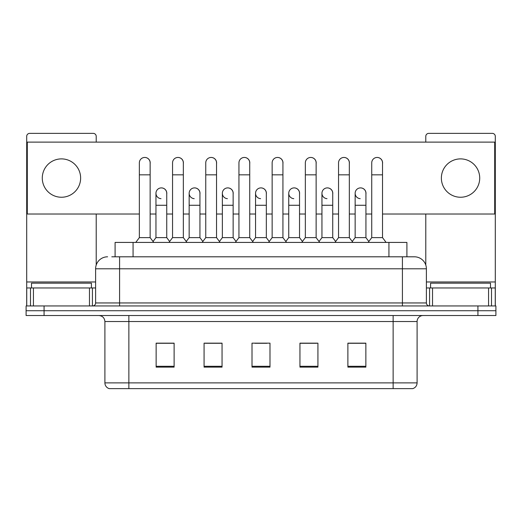 <?xml version="1.0" encoding="UTF-8"?>
<svg xmlns="http://www.w3.org/2000/svg" width="522" height="522" viewBox="0 0 522 522"><rect width="100%" height="100%" fill="white"/><g stroke="black" fill="none" stroke-linecap="round" stroke-linejoin="round"><path stroke-width="0.78" d="M111.793 256.804L119.584 256.804L111.793 256.804L115.094 256.804L115.094 242.423L406.906 242.423L406.906 256.804M417.098 382.887C416.934 385.758 415.499 387.676 412.785 388.636L393.131 388.636L393.131 382.887L417.098 382.887L417.098 321.526A5.99 5.99 0 0 1 423.094 315.529M393.131 388.636L109.215 388.636A5.99 5.99 0 0 1 104.902 382.887L104.902 321.526C104.544 317.885 102.547 315.888 98.906 315.529M44.076 305.944L495.9 305.944L495.9 310.734L26.1 310.734L26.1 315.529L44.076 315.529L44.076 310.734L26.1 310.734L26.1 305.944L44.076 305.944L44.076 310.734L495.9 310.734L495.9 315.529L44.076 315.529M365.863 367.123L365.863 343.156L347.887 343.156L347.887 367.123L365.863 367.123M317.924 367.123L317.924 343.156L299.948 343.156L299.948 367.123L317.924 367.123M174.113 367.123L174.113 343.156L156.137 343.156L156.137 367.123L174.113 367.123M222.052 367.123L222.052 343.156L204.076 343.156L204.076 367.123L222.052 367.123M269.991 367.123L269.991 343.156L252.009 343.156L252.009 367.123L269.991 367.123M382.352 388.636L139.648 388.636M354.542 343.274L349.929 343.274M221.752 343.274L217.139 343.274M205.153 343.274L222.052 343.274M171.953 343.274L167.34 343.274M299.948 343.274L316.73 343.274M304.744 343.274L300.13 343.274M254.945 343.274L266.931 343.274M174.113 343.274L156.137 343.274M365.863 343.274L347.887 343.274M107.597 256.804A11.986 11.986 0 0 0 95.611 268.791L95.611 302.949A2.995 2.995 0 0 1 92.616 305.944M426.389 268.791L119.584 268.791L119.584 256.804L414.403 256.804A11.986 11.986 0 0 1 426.389 268.791L426.389 302.949C426.552 304.75 427.551 305.748 429.384 305.944M119.584 305.944L119.584 302.949L402.416 302.949L402.416 256.804L414.22 256.804M139.354 174.831L150.14 174.831L150.14 237.627L139.354 237.627L139.354 162.844A5.396 5.396 0 0 1 145.09 157.461A5.396 5.396 0 0 1 150.14 162.844A5.396 5.396 0 0 0 145.09 157.461M139.354 237.627L135.759 242.423M150.14 237.627L153.736 242.423M161.011 198.667A5.396 5.396 0 0 1 155.954 193.284A5.396 5.396 0 0 1 161.683 187.907A5.396 5.396 0 0 1 166.74 193.284L166.74 205.27L155.954 205.27L155.954 193.284M166.74 205.27L166.74 237.627L155.954 237.627L155.954 205.27M155.954 237.627L153.05 241.503M166.74 237.627L169.643 241.503M172.554 174.831L183.339 174.831L183.339 237.627L172.554 237.627L172.554 162.844A5.396 5.396 0 0 1 178.283 157.461A5.396 5.396 0 0 1 183.339 162.844A5.396 5.396 0 0 0 178.283 157.461M172.554 237.627L168.958 242.423M183.339 237.627L186.935 242.423M205.753 174.831L216.539 174.831L216.539 237.627L205.753 237.627L205.753 162.844A5.396 5.396 0 0 1 211.482 157.461A5.396 5.396 0 0 1 216.539 162.844A5.396 5.396 0 0 0 211.482 157.461M205.753 237.627L202.158 242.423M216.539 237.627L220.134 242.423M238.945 174.831L249.731 174.831L249.731 237.627L238.945 237.627L238.945 162.844A5.396 5.396 0 0 1 244.681 157.461A5.396 5.396 0 0 1 249.731 162.844A5.396 5.396 0 0 0 244.681 157.461M238.945 237.627L235.35 242.423M249.731 237.627L253.327 242.423M272.145 174.831L282.931 174.831L282.931 237.627L272.145 237.627L272.145 162.844A5.396 5.396 0 0 1 277.88 157.461A5.396 5.396 0 0 1 282.931 162.844A5.396 5.396 0 0 0 277.88 157.461M272.145 237.627L268.549 242.423M282.931 237.627L286.526 242.423M194.204 198.667A5.396 5.396 0 0 1 189.153 193.284A5.396 5.396 0 0 1 194.882 187.907A5.396 5.396 0 0 1 199.939 193.284L199.939 205.27L189.153 205.27L189.153 193.284M199.939 205.27L199.939 237.627L189.153 237.627L189.153 205.27M189.153 237.627L186.243 241.503M199.939 237.627L202.843 241.503M227.403 198.667A5.396 5.396 0 0 1 222.352 193.284A5.396 5.396 0 0 1 228.081 187.907A5.396 5.396 0 0 1 233.138 193.284L233.138 205.27L222.352 205.27L222.352 193.284M233.138 205.27L233.138 237.627L222.352 237.627L222.352 205.27M222.352 237.627L219.442 241.503M233.138 237.627L236.042 241.503M260.602 198.667A5.396 5.396 0 0 1 255.545 193.284A5.396 5.396 0 0 1 261.281 187.907A5.396 5.396 0 0 1 266.331 193.284L266.331 205.27L255.545 205.27L255.545 193.284M266.331 205.27L266.331 237.627L255.545 237.627L255.545 205.27M255.545 237.627L252.641 241.503M266.331 237.627L269.241 241.503M91.415 287.968L91.415 283.172L31.496 283.172L31.496 287.968M490.504 287.968L490.504 283.172L430.585 283.172L430.585 287.968M89.471 305.944L89.471 287.968L33.441 287.968L33.441 305.944M96.211 142.114L96.211 136.359A2.995 2.995 0 0 0 93.216 133.364L29.695 133.364A2.995 2.995 0 0 0 26.7 136.359L26.7 287.968L33.441 287.968M96.211 214.02L96.211 265.046M89.471 287.968L95.611 287.968M26.7 305.944L26.7 287.968M488.559 305.944L488.559 287.968L432.529 287.968L432.529 305.944M495.3 305.944L495.3 287.968L495.3 305.944M488.559 287.968L495.3 287.968L495.3 136.359A2.995 2.995 0 0 0 492.305 133.364L428.784 133.364A2.995 2.995 0 0 0 425.789 136.359L425.789 142.114M425.789 214.02L425.789 265.046M426.389 287.968L432.529 287.968M365.929 194.086A5.396 5.396 0 0 0 360.565 187.894M332.729 194.086A5.396 5.396 0 0 0 327.366 187.894M299.53 194.086A5.396 5.396 0 0 0 294.167 187.894M377.191 157.455A5.396 5.396 0 0 0 377.165 157.455A5.396 5.396 0 0 1 382.522 163.647M349.329 163.647A5.396 5.396 0 0 0 343.965 157.455M266.331 194.086A5.396 5.396 0 0 0 260.967 187.894M227.801 187.894A5.396 5.396 0 0 0 227.775 187.894A5.396 5.396 0 0 1 233.138 194.086M199.939 194.086A5.396 5.396 0 0 0 194.575 187.894M282.931 163.647A5.396 5.396 0 0 0 277.567 157.455M249.731 163.647A5.396 5.396 0 0 0 244.374 157.455M216.539 163.647A5.396 5.396 0 0 0 211.175 157.455M183.339 163.647A5.396 5.396 0 0 0 177.976 157.455M316.13 163.647A5.396 5.396 0 0 0 310.766 157.455M166.74 194.086A5.396 5.396 0 0 0 161.376 187.894M150.14 163.647A5.396 5.396 0 0 0 144.777 157.455M460.548 158.89A19.177 19.177 0 0 0 441.371 178.067A19.177 19.177 0 0 0 460.548 197.244A19.177 19.177 0 0 0 479.718 178.067A19.177 19.177 0 0 0 460.548 158.89M61.452 158.89A19.177 19.177 0 0 0 42.282 178.067A19.177 19.177 0 0 0 61.452 197.244A19.177 19.177 0 0 0 80.629 178.067A19.177 19.177 0 0 0 61.452 158.89M382.522 214.02L494.699 214.02L494.699 142.114L27.301 142.114L27.301 214.02L139.354 214.02M150.14 214.02L155.954 214.02M166.74 214.02L172.554 214.02M183.339 214.02L189.153 214.02M199.939 214.02L205.753 214.02M216.539 214.02L222.352 214.02M233.138 214.02L238.945 214.02M249.731 214.02L255.545 214.02M266.331 214.02L272.145 214.02M282.931 214.02L288.744 214.02M299.53 214.02L305.344 214.02M316.13 214.02L321.943 214.02M332.729 214.02L338.543 214.02M349.329 214.02L355.143 214.02M365.929 214.02L371.736 214.02M305.344 174.831L316.13 174.831L316.13 237.627L305.344 237.627L305.344 162.844A5.396 5.396 0 0 1 311.073 157.461A5.396 5.396 0 0 1 316.13 162.844A5.396 5.396 0 0 0 311.073 157.461M305.344 237.627L301.749 242.423M316.13 237.627L319.725 242.423M338.543 174.831L349.329 174.831L349.329 237.627L338.543 237.627L338.543 162.844A5.396 5.396 0 0 1 344.272 157.461A5.396 5.396 0 0 1 349.329 162.844A5.396 5.396 0 0 0 344.272 157.461M338.543 237.627L334.948 242.423M349.329 237.627L352.924 242.423M371.736 174.831L382.522 174.831L382.522 237.627L371.736 237.627L371.736 162.844A5.396 5.396 0 0 1 377.471 157.461A5.396 5.396 0 0 1 382.522 162.844A5.396 5.396 0 0 0 377.471 157.461M371.736 237.627L368.141 242.423M382.522 237.627L386.123 242.423M293.801 198.667A5.396 5.396 0 0 1 288.744 193.284A5.396 5.396 0 0 1 294.473 187.907A5.396 5.396 0 0 1 299.53 193.284L299.53 205.27L288.744 205.27L288.744 193.284M299.53 205.27L299.53 237.627L288.744 237.627L288.744 205.27M288.744 237.627L285.841 241.503M299.53 237.627L302.44 241.503M326.994 198.667A5.396 5.396 0 0 1 321.943 193.284A5.396 5.396 0 0 1 327.672 187.907A5.396 5.396 0 0 1 332.729 193.284L332.729 205.27L321.943 205.27L321.943 193.284M332.729 205.27L332.729 237.627L321.943 237.627L321.943 205.27M321.943 237.627L319.033 241.503M332.729 237.627L335.633 241.503M360.193 198.667A5.396 5.396 0 0 1 355.143 193.284A5.396 5.396 0 0 1 360.872 187.907A5.396 5.396 0 0 1 365.929 193.284L365.929 205.27L355.143 205.27L355.143 193.284M365.929 205.27L365.929 237.627L355.143 237.627L355.143 205.27M355.143 237.627L352.233 241.503M365.929 237.627L368.832 241.503M133.071 256.804L133.071 242.423M388.929 256.804L388.929 242.423M393.131 315.529L393.131 321.526L104.902 321.526M417.098 321.526L393.131 321.526L393.131 382.887L128.869 382.887L128.869 388.636M104.902 382.887L128.869 382.887L128.869 315.529M477.924 315.529L477.924 305.944M269.991 366.294L252.009 366.294M222.052 366.294L204.076 366.294M174.113 366.294L156.137 366.294M317.924 366.294L299.948 366.294M365.863 366.294L347.887 366.294M95.611 302.949L119.584 302.949L119.584 268.791L95.611 268.791M402.416 305.944L402.416 302.949L426.389 302.949M95.611 281.971L26.7 281.971M92.42 287.968L92.42 305.944M26.746 287.968L26.746 305.944M30.491 305.944L30.491 287.968M495.3 281.971L426.389 281.971M495.254 305.944L495.254 287.968M491.509 287.968L491.509 305.944M429.58 305.944L429.58 287.968M150.14 174.831L150.14 162.844M183.339 174.831L183.339 162.844M216.539 174.831L216.539 162.844M249.731 174.831L249.731 162.844M282.931 174.831L282.931 162.844M316.13 174.831L316.13 162.844M349.329 174.831L349.329 162.844M382.522 174.831L382.522 162.844"/></g></svg>
